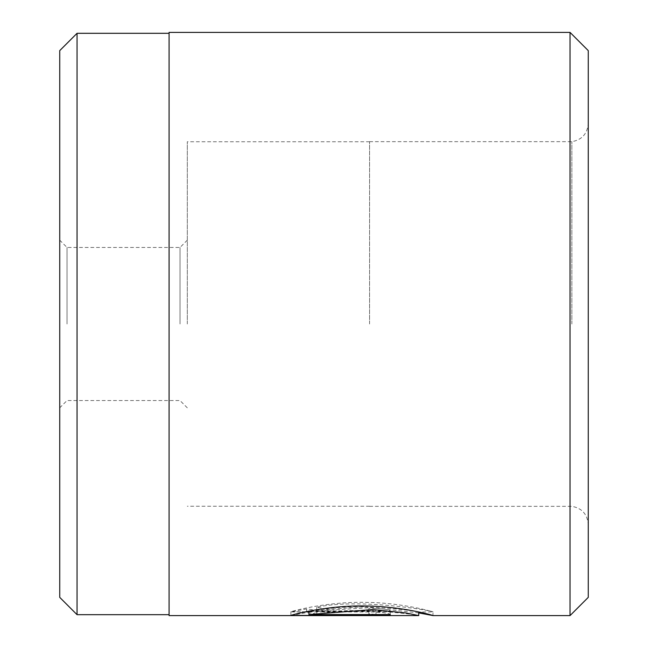 <?xml version="1.0" encoding="UTF-8"?>
<svg xmlns="http://www.w3.org/2000/svg" width="648" height="648" viewBox="0 0 648 648"><rect width="100%" height="100%" fill="white"/><g stroke="black" fill="none" stroke-linecap="round" stroke-linejoin="round"><path stroke-width="0.49" stroke-dasharray="3.24 2.43" d="M308.934 611.777L390.25 611.777L390.25 610.926L308.934 610.926L372.649 605.912L405.721 609.282L418.738 611.971L432.986 611.939L432.986 615.584M418.738 611.939C421.038 611.728 361.463 603.102 326.819 608.934L326.819 612.579C361.373 606.739 421.07 615.381 418.738 615.584M326.819 608.934L316.678 607.281C359.486 597.667 436.007 611.372 432.986 611.939C433.706 611.834 402.246 602.681 365.318 602.34C328.479 601.53 293.811 610.61 290.887 611.777L290.887 615.422M368.882 610.141L368.882 608.189C381.883 608.569 389.011 609.46 390.25 610.853C388.994 611.72 381.875 612.077 368.882 611.931L290.887 611.931L306.609 608.926L316.742 610.214L308.934 611.388L368.882 611.388L376.002 610.853L368.882 610.141L368.882 613.786L376.002 614.498L368.882 615.033L308.934 615.033L316.742 613.859L306.609 612.571L290.887 615.576L368.882 615.576C381.875 615.721 388.994 615.365 390.25 614.498C389.011 613.105 381.883 612.214 368.882 611.834L368.882 613.786M376.002 610.853L376.002 614.498M390.25 610.853L390.25 614.498M571.86 324L571.86 141.661L571.86 324M369.562 324L369.562 141.661L369.562 324M169.088 32.4L169.088 615.6M77.055 33.307L77.055 614.685M59.738 50.625L59.738 597.375M67.028 324L67.028 247.455L67.028 324M187.312 324L187.312 141.75L187.312 324M180.023 324L180.023 247.455L180.023 324M588.263 597.375L588.263 50.625M570.038 32.4L570.038 615.6M418.738 612.903L370.421 607.67L316.678 610.926L326.819 612.579M59.738 324L59.738 407.835L59.738 324M169.088 324L169.088 33.307L169.088 324M308.934 611.388L308.934 615.033M316.742 610.214L316.742 613.859M306.609 608.926L306.609 612.571M290.887 611.931L290.887 615.576M368.882 608.189L368.882 611.834M316.678 607.281L316.678 610.926M390.25 611.777L390.25 610.926M290.887 611.777L305.694 611.777M368.882 611.931L368.882 615.576M368.882 611.388L368.882 615.033M369.562 141.661L571.86 141.661C581.864 139.903 587.331 133.853 588.263 123.525M187.312 240.165L180.023 247.455L67.028 247.455L59.738 240.165M369.562 506.339L571.86 506.339C581.864 508.097 587.331 514.148 588.263 524.475M369.562 141.75L187.312 141.75M369.562 506.25L187.312 506.25M187.312 407.835L180.023 400.545L67.028 400.545L59.738 407.835"/><path stroke-width="0.97" d="M418.738 611.971L418.738 615.584L405.721 612.927L372.681 609.557L308.934 614.571L390.25 614.571L390.25 615.422L290.887 615.422C293.811 614.264 328.423 605.183 365.302 605.977C402.222 606.326 433.739 615.479 432.986 615.584L418.738 612.903M570.038 32.4L588.263 50.625L588.263 597.375L570.038 615.6L570.038 32.4L169.088 32.4L169.088 615.6L418.738 615.584M77.055 614.685L77.055 33.307L59.738 50.625L59.738 597.375L77.055 614.685L169.088 614.685M390.25 614.571L390.25 615.422M305.694 611.777L308.934 611.777M308.934 611.121L308.934 614.571M570.038 615.6L432.913 615.6M169.088 33.307L77.055 33.307"/></g></svg>
